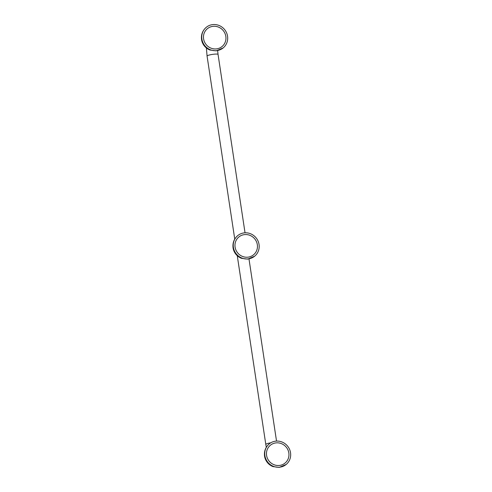 <?xml version="1.0" encoding="UTF-8"?>
<svg xmlns="http://www.w3.org/2000/svg" width="492" height="492" viewBox="0 0 492 492"><rect width="100%" height="100%" fill="white"/><g stroke="black" fill="none" stroke-linecap="round" stroke-linejoin="round"><path stroke-width="0.74" d="M276 442.886A11.55 11.045 -129.4 0 1 288.829 452.935A11.55 11.045 -129.4 0 1 279.413 465.45A11.55 11.045 -129.4 0 1 266.584 455.401A11.55 11.045 -129.4 0 1 276 442.886M244.506 234.61A11.55 11.045 -129.4 0 1 257.328 244.659A11.55 11.045 -129.4 0 1 247.913 257.175A11.55 11.045 -129.4 0 1 235.09 247.125A11.55 11.045 -129.4 0 1 244.506 234.61M213.005 26.334A11.55 11.045 -129.4 0 1 225.834 36.383A11.55 11.045 -129.4 0 1 216.418 48.899A11.55 11.045 -129.4 0 1 203.59 38.85A11.55 11.045 -129.4 0 1 213.005 26.334M269.253 443.87A13.321 12.749 50.6 0 1 275.741 441.152A13.321 12.749 -129.4 0 1 289.505 449.227A13.321 12.749 -129.4 0 1 286.159 464.466A13.321 12.749 -129.4 0 1 279.677 467.185A13.321 12.749 50.6 0 1 265.908 459.116A13.321 12.749 50.6 0 1 269.253 443.87C265.44 447.228 263.89 451.428 264.61 456.465A12.915 12.355 -129.4 0 0 264.61 456.471A12.915 12.355 -129.4 0 0 272.9 466.57L272.9 466.57C268.392 464.639 265.625 461.268 264.61 456.465M237.759 235.594A13.321 12.749 50.6 0 1 244.241 232.876A13.321 12.749 -129.4 0 1 258.005 240.945A13.321 12.749 -129.4 0 1 254.659 256.191A13.321 12.749 -129.4 0 1 248.177 258.909A13.321 12.749 50.6 0 1 234.413 250.84A13.321 12.749 50.6 0 1 237.759 235.594C233.94 238.952 232.39 243.153 233.11 248.189A12.915 12.355 -129.4 0 1 233.11 248.189A12.915 12.355 -129.4 0 0 241.406 258.294L241.406 258.294C236.892 256.363 234.124 252.993 233.11 248.189M206.259 27.318A13.321 12.749 50.6 0 1 212.741 24.6A13.321 12.749 -129.4 0 1 226.511 32.669A13.321 12.749 -129.4 0 1 223.165 47.915A13.321 12.749 -129.4 0 1 216.677 50.633A13.321 12.749 50.6 0 1 202.913 42.564A13.321 12.749 50.6 0 1 206.259 27.318C202.44 30.676 200.89 34.877 201.609 39.914L201.609 39.914A12.915 12.355 -129.4 0 0 209.906 50.018L209.906 50.018C205.392 48.081 202.63 44.717 201.609 39.914M217.618 50.614L218.048 54.403A5.553 0.855 171.4 0 0 213.811 54.212A5.553 0.855 171.4 0 0 207.07 56.063L206.382 47.97M270.791 442.8A5.553 0.855 171.4 0 0 265.803 444.411L237.267 255.717M286.159 464.466L279.204 467.4L272.9 466.57M254.659 256.191L247.704 259.124L241.406 258.294M223.165 47.915L216.209 50.848L209.906 50.018M218.048 54.403L245.034 232.814M248.983 258.921L276.529 441.09M207.07 56.063L234.752 239.1M266.307 447.277L265.803 444.411"/></g></svg>
